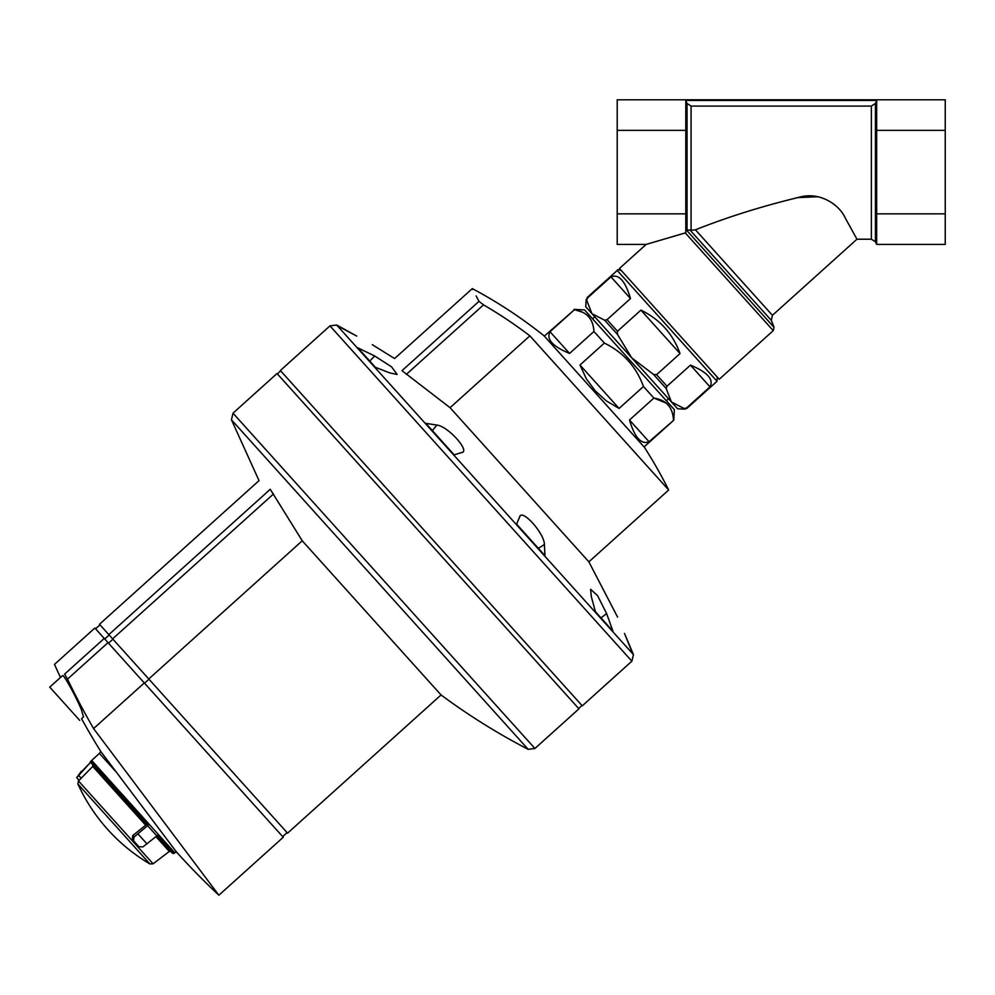 <?xml version="1.0" encoding="UTF-8"?>
<svg xmlns="http://www.w3.org/2000/svg" width="995" height="995" viewBox="0 0 995 995"><rect width="100%" height="100%" fill="white"/><g stroke="black" fill="none" stroke-linecap="round" stroke-linejoin="round"><path stroke-width="1.49" d="M719.236 379.269L619.462 268.463L646.153 244.422L617.198 244.422L617.198 213.863L685.791 213.863L685.791 232.78L646.153 244.422L685.256 232.905L773.252 330.626L719.236 379.269M745.827 355.327L750.79 350.725M717.233 377.055L717.009 381.272L686.911 408.385L684.199 408.535L686.538 407.975L710.007 386.856C713.937 379.406 707.42 372.167 690.455 365.14L666.986 386.259L656.576 374.692L653.454 374.381L631.663 357.79L585.769 306.821L586.142 299.632L586.702 300.241L587.498 297.965L586.142 299.632M656.576 374.692L680.033 353.561C672.869 333.798 659.834 319.32 640.929 310.129L617.472 331.26L607.049 319.681L630.507 298.562C625.283 280.951 618.766 273.712 610.955 276.846L587.498 297.965M586.702 300.241L591.925 313.649L604.711 320.241L607.049 319.681M684.199 408.535L684.759 409.144L677.57 408.758L671.414 401.93L684.199 408.535L671.414 401.93L666.19 388.523L666.986 386.259M671.563 402.092L631.663 357.79L617.447 334.382L617.472 331.26M687.023 103.455L687.023 229.459L685.791 229.82L691.077 230.268L691.077 106.079L687.023 103.455L685.791 100.781M876.657 100.781L875.426 103.455L871.371 106.079L691.077 106.079M871.371 106.079L871.371 239.21L856.956 239.21L772.431 315.315L695.443 229.808C727.37 217.121 761.946 206.263 799.159 197.259C818.487 191.513 838.536 203.49 845.066 217.644L856.956 239.21L845.165 217.793C838.71 203.726 818.748 191.513 799.445 197.209C762.12 206.201 727.457 217.072 695.443 229.808L691.077 230.268M796.784 197.657L818.114 196.724M945.25 130.357L945.25 99.786L617.198 99.786L617.198 130.357L685.791 130.357L685.791 100.458L876.657 100.458L876.657 130.357L945.25 130.357L945.25 244.422L876.657 244.422L876.657 213.863L945.25 213.863M876.657 130.357L876.657 213.863M617.198 130.357L617.198 213.863M685.791 130.357L685.791 213.863M680.033 353.561L640.929 310.129M630.507 298.562L610.955 276.846M690.455 365.14L710.007 386.856M649.051 441.73L629.499 420.014C634.723 437.626 641.24 444.864 649.051 441.73L673.802 420.176L644.088 446.929M629.499 420.014L653.877 398.062C666.215 400.04 672.732 407.278 673.441 419.778M619.089 408.435L579.986 365.016L586.242 378.622L595.097 390.712L606.191 400.786L619.089 408.435L643.466 386.495L653.877 398.062L666.09 403.037M579.986 365.016L604.363 343.064C623.231 352.292 636.265 366.769 643.466 386.495M569.563 353.436L550.011 331.721C546.068 339.158 552.586 346.397 569.563 353.436L593.94 331.484L604.363 343.064M550.011 331.721L574.389 309.768C586.727 311.746 593.244 318.985 593.94 331.484L593.866 330.527M544.315 336.111L574.389 309.768M574.028 309.37L584.55 309.918L674.349 409.654L673.802 420.176M582.423 312.181L575.533 309.992M668.677 490L588.878 561.852L450.063 407.689L529.875 335.837L668.677 490A462.252 462.252 0 0 0 644.387 447.265L544.016 335.788C521.567 317.828 497.662 302.107 472.289 288.612L472.762 289.508M406.346 374.356L483.52 304.868L478.981 301.348C470.075 284.383 470.075 284.383 478.981 301.348L402.005 370.662C392.154 354.531 392.154 354.531 402.005 370.662C392.154 354.531 392.154 354.531 402.005 370.662L450.063 407.689M483.52 304.868A453.509 453.509 0 0 1 529.875 335.837M478.981 301.348L476.157 295.963M329.954 325.875L631.875 661.19L582.274 705.841L280.354 370.526L329.954 325.875L336.658 324.992L633.442 654.611L624.512 633.454C615.594 612.385 615.594 612.385 624.512 633.454C615.594 612.385 615.594 612.385 624.512 633.454L632.223 652.558M374.854 366.72L357.839 347.827L374.68 355.986L369.779 361.085M375.376 367.304L389.978 372.976L397.142 374.443L391.557 366.844L374.68 355.986M462.289 452.302L454.205 454.864L425.835 423.348L436.892 425.076L432.365 430.599M461.643 452.576C470.759 451.543 447.849 426.071 436.892 425.076M544.389 544.464L544.949 555.645L516.579 524.129L519.626 516.977C521.654 508.022 544.563 533.519 544.389 544.464L538.419 548.382M519.999 516.33L519.626 516.977M595.42 611.689L591.304 596.565L590.595 589.289L597.585 595.682L606.602 613.554L612.945 631.153L595.943 612.273M338.574 326.422L356.757 336.086L336.658 324.992M356.757 336.086C376.782 347.155 376.782 347.155 356.757 336.086M427.999 541.18L578.953 708.838L534.924 748.489L233.004 413.174L277.033 373.523L427.999 541.18M148.765 678.976L302.244 540.795L441.059 694.958L287.58 833.151L99.5 624.263L259.023 480.635L231.437 419.778L528.183 749.347L534.924 748.489M302.244 540.795L270.254 489.291C255.305 477.762 255.305 477.762 270.254 489.291C255.305 477.762 255.305 477.762 270.254 489.291L108.828 634.636M144.536 683.192L148.964 679.199M144.3 682.931L93.592 728.576L218.875 895.214L93.592 728.576A710.107 710.107 0 0 1 67.511 679.112L108.02 642.646L283.239 837.255L218.875 895.214A715.741 715.741 0 0 1 176.438 851.956L174.784 852.727L91.689 760.441L99.4 753.377L116.49 772.356M60.484 677.458A715.741 715.741 0 0 1 54.501 664.386L94.873 628.032L104.239 638.442L64.6 674.125C51.155 661.153 51.155 661.153 64.6 674.125C51.155 661.153 51.155 661.153 64.6 674.125L67.511 679.112M99.4 753.377L100.806 751.511L176.438 851.956M79.687 720.368L49.75 687.122L62.523 675.63C63.481 673.752 76.578 697.682 81.478 709.908L83.53 716.897L81.54 718.688A715.741 715.741 0 0 0 100.806 751.511M104.239 638.442L108.02 642.646M76.802 777.779L79.102 780.329L76.677 777.642L91.142 761.722L148.267 825.166L134.076 836.994L133.467 840.713L138.914 846.757L142.981 846.882L156.849 835.924L172.421 853.225L156.849 835.924L157.484 835.402L173.802 853.523L174.784 852.727M149.872 863.946A178.938 178.938 0 0 1 77.921 784.048L149.872 863.946L153.093 863.822L169.299 851.459L170.941 851.583M92.784 764.769L98.779 771.436L92.784 764.769L92.734 766.436L92.784 764.769L146.539 824.469L132.77 835.551L132.31 839.432L137.758 845.476M91.142 761.722L91.291 763.115L147.285 825.303L148.267 825.166M145.295 824.805L92.734 766.436L79.102 780.329M133.467 840.713L132.31 839.432M717.009 381.272L617.236 270.453L587.125 297.567M666.19 388.523L653.454 374.381M617.447 334.382L604.711 320.241M871.371 239.21L875.426 241.797L875.426 103.455M686.09 229.683L774.048 327.38A196.823 196.823 0 0 0 771.299 320.353L689.933 229.994M104.736 638.989L109.164 634.997M112.622 638.84L273.488 493.98M108.517 643.193L112.945 639.2M606.602 613.554L601.017 617.907M90.557 762.294L81.789 771.523M138.006 833.947L146.986 843.922M147.646 825.713L156.849 835.924M77.921 784.048L78.381 780.851L153.093 863.822M155.966 836.658L169.299 851.459M134.076 836.994L132.77 835.551M78.667 775.466L81.279 778.364M684.759 409.144L686.911 408.385M875.426 241.797L876.657 244.422M771.299 320.353L772.431 315.315M774.048 327.38L773.252 330.626M617.236 270.453C617.248 269.409 618.654 269.483 621.452 270.677M95.57 628.815L99.998 624.823M666.364 400.786L668.59 398.796M592.535 318.786L594.749 316.796M372.292 344.68L394.605 358.548L472.289 288.612M588.878 561.852L617.596 617.124M631.875 661.19L633.442 654.611M578.655 708.502L581.976 705.517M277.331 373.846L280.652 370.861M231.437 419.778L233.004 413.174M528.183 749.347C497.699 733.526 468.657 715.393 441.059 694.958M282.642 836.584L287.082 832.591M90.209 761.921L91.689 760.441M81.466 771.15L76.677 777.642M78.381 780.851L78.966 780.179M173.802 853.523L172.421 853.225"/></g></svg>
